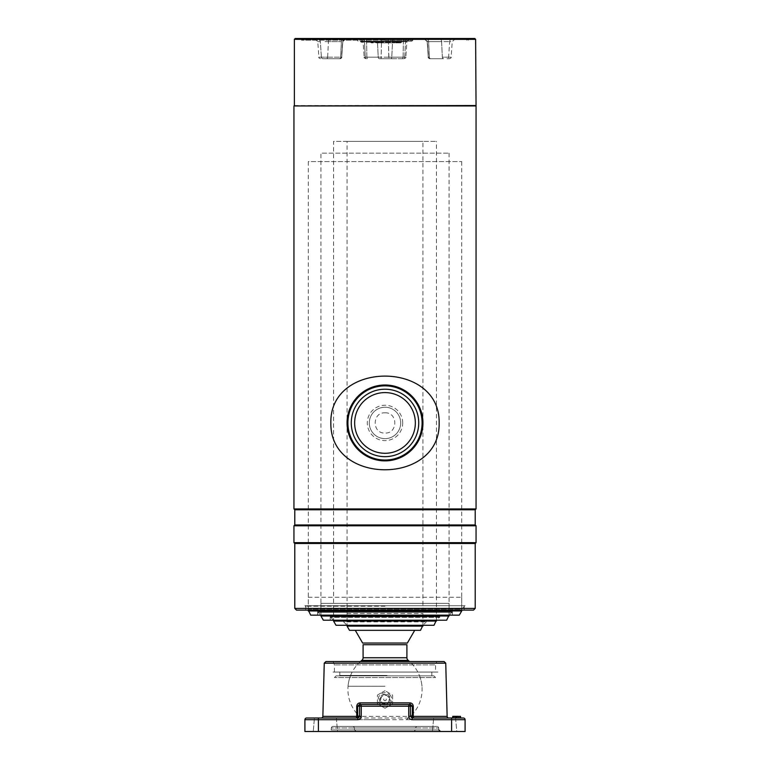 <?xml version="1.0" encoding="UTF-8"?>
<svg xmlns="http://www.w3.org/2000/svg" width="770" height="770" viewBox="0 0 770 770"><rect width="100%" height="100%" fill="white"/><g stroke="black" fill="none" stroke-linecap="round" stroke-linejoin="round"><path stroke-width="0.58" stroke-dasharray="3.85 2.89" d="M293.947 525.794L476.053 525.794M293.947 542.657L476.053 542.657M294.794 543.495L475.206 543.495M294.794 608.416L475.206 608.416M296.479 610.1L473.521 610.1M385 606.221L305.748 606.221L385 606.221M293.947 105.942L476.053 105.942M293.947 508.932L476.053 508.932M385 412.826C398.052 412.191 398.052 433.683 385 433.058C371.968 433.683 371.929 412.21 385 412.826M294.371 105.529L475.629 105.529M294.371 39.347L475.629 39.347M295.218 38.5L474.782 38.5M385 40.184L301.532 40.184L385 40.184M294.794 524.947L475.206 524.947M294.794 509.779L475.206 509.779M351.274 422.942A33.726 33.726 0 0 0 385 456.658A33.726 33.726 0 0 0 418.726 422.942A33.726 33.726 0 0 0 385 389.216A33.726 33.726 0 0 0 351.274 422.942A33.726 33.726 0 0 1 385 389.216A33.726 33.726 0 0 1 418.726 422.942A33.726 33.726 0 0 1 385 456.658A33.726 33.726 0 0 1 351.274 422.942A33.726 33.726 0 0 1 385 389.216A33.726 33.726 0 0 1 418.726 422.942A33.726 33.726 0 0 1 385 456.658A33.726 33.726 0 0 1 351.274 422.942A33.726 33.726 0 0 1 385 389.216A33.726 33.726 0 0 1 418.726 422.942A33.726 33.726 0 0 1 385 456.658A33.726 33.726 0 0 1 351.274 422.942M422.942 422.942A37.942 37.942 0 0 0 385 385A37.942 37.942 0 0 0 347.058 422.942A37.942 37.942 0 0 0 385 460.874A37.942 37.942 0 0 0 422.942 422.942A37.942 37.942 0 0 1 385 460.874A37.942 37.942 0 0 1 347.058 422.942A37.942 37.942 0 0 1 385 385A37.942 37.942 0 0 1 422.942 422.942A37.942 37.942 0 0 1 385 460.874A37.942 37.942 0 0 1 347.058 422.942A37.942 37.942 0 0 1 385 385A37.942 37.942 0 0 1 422.942 422.942A37.942 37.942 0 0 1 385 460.874A37.942 37.942 0 0 1 347.058 422.942A37.942 37.942 0 0 1 385 385A37.942 37.942 0 0 1 422.942 422.942A37.942 37.942 0 0 0 385 385A37.942 37.942 0 0 0 347.058 422.942A37.942 37.942 0 0 0 385 460.874A37.942 37.942 0 0 0 422.942 422.942M402.7 422.942A17.7 17.7 0 0 0 385 405.241A17.7 17.7 0 0 0 367.3 422.942A17.7 17.7 0 0 0 385 440.632A17.7 17.7 0 0 0 402.7 422.942M369.292 422.942A15.708 15.708 0 0 1 385 407.234A15.708 15.708 0 0 1 400.708 422.942A15.708 15.708 0 0 1 385 438.64A15.708 15.708 0 0 1 369.292 422.942A15.708 15.708 0 0 1 385 407.234A15.708 15.708 0 0 1 400.708 422.942A15.708 15.708 0 0 1 385 438.64A15.708 15.708 0 0 1 369.292 422.942M415.348 422.942A30.348 30.348 0 0 1 385 453.289A30.348 30.348 0 0 1 354.652 422.942A30.348 30.348 0 0 1 385 392.584A30.348 30.348 0 0 1 415.348 422.942M347.905 422.942A37.095 37.095 0 0 1 385 385.847A37.095 37.095 0 0 1 422.095 422.942A37.095 37.095 0 0 1 385 460.036A37.095 37.095 0 0 1 347.905 422.942M439.15 422.942C440.305 485.543 329.454 485.206 330.85 422.942C329.858 360.177 440.546 360.784 439.15 422.942M385 41.195L411.979 41.195L385 41.195M385 38.5L303.226 38.5L385 38.5M379.427 58.732L404.154 58.732L379.427 58.732A1.684 1.194 -90 0 1 378.234 57.163L377.464 41.638L363.084 41.638L403.403 41.638A3.369 0.924 90 0 1 404.327 38.5L410.285 38.5L404.327 38.5A3.369 0.924 -90 0 0 403.403 41.638L405.501 41.638A3.369 2.387 -90 0 1 407.879 38.5L394.914 38.5L407.879 38.5A3.369 2.387 90 0 0 405.501 41.638L366.597 41.638A3.369 0.924 90 0 0 365.673 38.5A3.369 0.924 -90 0 1 366.597 41.638L364.499 41.638A3.369 2.387 -90 0 0 362.121 38.5A3.369 2.387 90 0 1 364.499 41.638L377.464 41.638A3.369 2.387 90 0 0 375.086 38.5A3.369 2.387 -90 0 1 377.464 41.638L378.234 57.163L380.89 57.163L378.234 57.163A1.684 1.194 -90 0 0 379.427 58.732M452.895 38.5L423.827 38.5L452.895 38.5A3.369 3.244 90 0 0 449.661 41.638A3.369 3.244 90 0 1 452.895 38.5M443.539 58.732L429.958 58.732L443.539 58.732A1.684 1.194 -90 0 1 442.346 57.163L441.585 41.638L449.661 41.638L428.611 41.638L441.585 41.638A3.369 2.387 90 0 0 439.198 38.5A3.369 2.387 90 0 1 441.585 41.638L442.346 57.163L445.002 57.163L442.346 57.163A1.684 1.194 -90 0 0 443.539 58.732M330.802 38.5L314.41 38.5L330.802 38.5A3.369 2.387 90 0 0 328.415 41.638A3.369 2.387 90 0 1 330.802 38.5M323.005 58.732L326.461 58.732L323.005 58.732A1.684 1.617 -90 0 1 321.388 57.163L327.654 57.163A1.684 1.194 -90 0 1 326.461 58.732L339.435 58.732L326.461 58.732A1.684 1.194 -90 0 0 327.654 57.163L340.619 57.163A1.684 1.194 -90 0 1 339.435 58.732L340.042 58.732L339.435 58.732A1.684 1.194 -90 0 0 340.619 57.163L341.707 57.163A1.684 1.684 90 0 1 340.032 58.732L340.032 58.732A1.684 1.684 90 0 0 341.707 57.163L321.388 57.163A1.684 1.617 -90 0 0 323.005 58.732M386.309 41.705L406.31 41.705L406.81 41.195L386.53 41.195L386.319 42.206L385.818 41.705L398.706 41.705L360.62 41.705L360.119 41.195A0.51 0.491 -90 0 1 360.63 41.705L361.188 42.206L398.369 42.206L385.818 41.705A0.51 0.51 0 0 0 385.308 41.195L360.139 41.195L397.638 41.195L397.907 42.379L401.103 42.206L400.679 42.879L381.67 42.879L400.467 42.879L396.627 42.379L396.338 41.705L381.602 41.705L381.602 42.379L381.602 41.705L397.638 41.705M360.62 41.705L374.711 42.206L375.991 41.195L374.952 42.543L371.313 42.206L374.952 42.206M397.484 42.543L386.02 41.705L396.791 41.705L400.535 42.206L398.677 42.543M385.818 41.705A0.51 0.51 0 0 0 385.308 41.195L396.338 41.195L396.338 41.705M374.711 42.206L374.923 41.195M370.697 42.543A0.51 0.51 0 0 0 370.216 42.206A0.51 0.51 0 0 1 370.697 42.543L370.457 42.206M381.006 41.195L381.362 41.705L381.602 41.195L380.572 41.195L396.338 41.195M378.676 42.543L370.755 42.206L371.381 42.879L379.437 41.984M374.952 42.543L380.65 42.379L380.65 42.879L371.381 42.879L380.65 42.879L379.754 42.379M401.632 42.206A0.51 0.51 0 0 0 401.16 42.543L400.679 42.879L401.16 42.543A0.51 0.51 0 0 1 401.632 42.206L401.632 42.206M381.67 42.879L380.65 42.879L381.602 42.379L381.67 42.879M378.676 42.206L398.677 42.206L398.138 41.705A0.51 0.501 -90 0 0 397.638 41.195L381.602 41.195L381.602 41.705M380.111 41.195L379.485 42.042M400.535 42.543L401.103 42.206M375.991 41.705L380.65 41.705L380.572 41.195M346.144 38.5L343.767 38.5L346.144 38.5A3.369 3.359 -90 0 0 342.785 41.638L342.785 41.638A3.369 3.359 -90 0 1 346.144 38.5L342.804 41.638L346.173 38.5M381.073 58.732L388.927 58.732L381.073 58.732L381.602 38.5L381.073 58.732M446.995 58.732L449.459 58.732L446.995 58.732A1.684 1.617 -90 0 0 448.612 57.163L449.661 41.638L452.231 41.638L449.661 41.638L448.612 57.163L445.002 57.163L448.612 57.163A1.684 1.617 -90 0 1 446.995 58.732M308.279 597.279L461.721 597.279L308.279 597.279L308.279 609.089L461.721 609.089L465.09 605.711L304.91 605.711L465.09 605.711M461.721 597.279L461.721 609.089L308.279 609.089L304.91 605.711M452.442 615.153L317.558 615.153L452.442 615.153L452.442 612.294L317.558 612.294L452.442 612.294M317.558 615.153L317.558 612.294M459.286 615.153L310.714 615.153M461.721 610.937L308.279 610.937M308.279 610.1L308.279 161.584L461.721 161.584L308.279 161.584M461.721 610.1L461.721 161.584M320.926 603.353L449.074 603.353L320.926 603.353L320.926 615.153L449.074 615.153L452.442 611.784L317.558 611.784L452.442 611.784M449.074 603.353L449.074 615.153L320.926 615.153L317.558 611.784M449.074 616L320.926 616L320.926 153.153L449.074 153.153L320.926 153.153M449.074 615.153L449.074 153.153M446.639 620.216L323.361 620.216M439.795 620.216L330.205 620.216L439.795 620.216L439.795 617.347L330.205 617.347L439.795 617.347M330.205 620.216L330.205 617.347M333.574 608.416L436.426 608.416L333.574 608.416L333.574 620.216L436.426 620.216L439.795 616.847L330.205 616.847L439.795 616.847M436.426 608.416L436.426 620.216L333.574 620.216L330.205 616.847M436.426 621.063L333.574 621.063L333.574 141.353L436.426 141.353L333.574 141.353M436.426 620.216L436.426 141.353M433.991 625.279L336.009 625.279M426.311 625.279L343.69 625.279L426.311 625.279M347.058 613.469L422.942 613.469L347.058 613.469L347.058 625.279L422.942 625.279L347.058 625.279L343.69 621.9L426.311 621.9L343.69 621.9M422.942 613.469L422.942 625.279L426.311 621.9M385 719.7L363.671 719.7L385 719.7M408.187 660.39L361.813 660.39M406.916 644.721L363.084 644.721M422.942 626.116L347.058 626.116L347.058 141.353L422.942 141.353L347.058 141.353M422.942 625.279L422.942 141.353M420.507 630.332L349.493 630.332M407.369 643.037L362.632 643.037M414.712 630.332L355.288 630.332L414.712 630.332M385 704.271C391.199 704.569 391.208 694.367 385 694.656C378.792 694.367 378.802 704.569 385 704.271M357.867 718.015L414.019 718.015M455.57 718.015L456.754 731.5L432.471 731.5L456.754 731.5L432.471 731.5L456.754 731.5L455.57 718.015L433.654 718.015L432.471 731.5L433.654 718.015L455.57 718.015L433.654 718.015M336.346 718.015L337.53 731.5L313.246 731.5L337.53 731.5L313.246 731.5L337.53 731.5L336.346 718.015L314.43 718.015L313.246 731.5L314.43 718.015L336.346 718.015M385 731.5L440.498 731.5L385 731.5M438.823 729.96L438.65 727.977A1.684 1.684 0 0 0 436.965 726.437L333.035 726.437A1.684 1.684 0 0 0 331.35 727.977L438.65 727.977L331.35 727.977L331.177 729.96L438.823 729.96L331.177 729.96L329.502 731.5M417.34 726.437A1.684 1.684 0 0 0 415.656 727.977L354.344 727.977L415.656 727.977L415.482 729.96L354.518 729.96L354.344 727.977A1.684 1.684 0 0 0 352.66 726.437L417.34 726.437L352.66 726.437M444.059 661.526L325.941 661.526M333.189 661.526L334.421 664.895L334.421 672.066L435.579 672.066L435.579 664.895L334.421 664.895L435.579 664.895L436.811 661.526L333.189 661.526L436.811 661.526M435.579 672.066L334.421 672.066M452.385 718.015L456.668 718.015L452.385 718.015M460.277 716.321L452.924 716.321L460.277 716.321L460.277 717.842L453.722 717.842L453.386 716.321L453.722 717.842L460.277 717.842L460.277 716.321L453.386 716.321L460.383 716.321L456.562 716.321L460.547 716.495L456.658 716.495L456.658 717.842L460.547 717.842L456.562 718.015L460.72 718.015M453.28 716.321L456.552 716.495L456.562 717.842L452.558 717.842M458.381 716.321L457.361 716.321L458.381 716.321L457.274 716.495L457.274 717.842L455.137 717.842L455.137 716.495L457.274 716.495L454.252 716.321L457.717 716.321L452.924 716.321L458.381 716.321M453.386 716.321L454.781 716.321L453.386 716.321L453.549 717.842L453.549 716.495L454.781 716.495L454.781 717.842L456.052 717.842L456.052 716.495L454.781 716.321L456.215 716.321M454.752 716.321L452.818 716.321M457.149 718.015L452.481 718.015L460.614 718.015L458.718 718.015L458.554 716.495L458.718 718.015L460.614 718.015L458.891 718.015M333.035 726.437L436.965 726.437M304.91 731.5L465.09 731.5L465.09 719.7A1.684 1.684 0 0 0 463.405 718.015L306.595 718.015A1.684 1.684 0 0 0 304.91 719.7L304.91 731.5M410.525 704.521L408.745 704.521M452.587 718.015L458.718 718.015L452.587 718.015M460.277 718.015L453.722 718.015L460.277 718.015M459.815 716.321L456.668 716.321L459.815 716.321M456.562 716.321L452.722 716.321M452.924 716.321L454.252 716.321M458.718 716.495L458.718 717.842L460.277 717.842L460.277 716.495L458.718 716.495L458.718 717.842L460.277 717.842L460.277 716.495L458.718 716.495M457.12 716.495L460.277 716.495L460.277 717.842L457.12 717.842L457.12 716.495M456.985 716.495L456.985 717.842L458.805 717.842L458.805 716.495L456.985 716.495M453.722 716.495L455.878 716.495L455.878 717.842L453.722 717.842L453.722 716.495L460.277 716.495L453.722 716.495M454.752 716.495L456.764 716.495L456.764 717.842L454.752 717.842L454.752 716.495M388.648 697.36A4.216 4.216 0 0 0 382.892 695.81A4.216 4.216 0 0 0 381.352 701.576A4.216 4.216 0 0 0 387.108 703.116A4.216 4.216 0 0 0 388.648 697.36A4.216 4.216 0 0 0 382.892 695.81A4.216 4.216 0 0 0 381.352 701.576A4.216 4.216 0 0 0 387.108 703.116A4.216 4.216 0 0 0 388.648 697.36M390.842 696.09A6.747 6.747 0 0 0 381.631 693.626A6.747 6.747 0 0 0 379.158 702.837A6.747 6.747 0 0 0 388.369 705.301A6.747 6.747 0 0 0 390.842 696.09M385.135 690.777A8.682 8.682 0 0 0 384.865 690.777L377.55 695.002A8.682 8.682 0 0 0 377.416 695.243L377.416 703.684A8.682 8.682 0 0 0 377.55 703.924L384.865 708.15A8.682 8.682 0 0 0 385.135 708.15L392.45 703.924A8.682 8.682 0 0 0 392.584 703.684L392.584 695.243A8.682 8.682 0 0 0 392.45 695.002L385.135 690.777L392.45 695.002M392.584 695.243L392.584 703.684M392.45 703.924L385.135 708.15M384.865 708.15L377.55 703.924M377.416 703.684L377.416 695.243M377.55 695.002L384.865 690.777M383.903 700.094A1.261 1.261 0 0 0 385.635 700.556A1.261 1.261 0 0 0 386.097 698.833A1.261 1.261 0 0 0 384.365 698.371A1.261 1.261 0 0 0 383.903 700.094M385 686.253L348.03 686.253L385 686.253M385 675.858L350.446 675.858L385 675.858M433.895 675.858L336.105 675.858L433.895 675.858L435.579 677.542L334.421 677.542L435.579 677.542M336.105 675.858L334.421 677.542M431.835 672.066L431.835 675.434L431.835 672.066L387.021 672.066L431.835 672.066M387.021 675.434L339.811 675.434L387.021 675.434M387.021 672.066L339.811 672.066L387.021 672.066M430.526 672.066C428.361 672.066 428.361 672.066 430.526 672.066C432.692 672.066 432.692 672.066 430.526 672.066C428.361 672.066 428.361 672.066 430.526 672.066C432.692 672.066 432.692 672.066 430.526 672.066M437.928 672.066L331.803 672.066L437.928 672.066M428.64 672.066L426.06 672.066L428.64 672.066M426.06 672.066L428.524 672.066L426.06 672.066M385 40.358L412.826 40.358L385 40.358M385 39.347L412.826 39.347L385 39.347M394.914 38.5A3.369 2.387 -90 0 0 392.536 41.638L391.766 57.163A1.684 1.194 -90 0 1 390.573 58.732A1.684 1.194 90 0 0 391.766 57.163L405.838 57.163L403.105 57.163L403.403 41.638L403.105 57.163L385 57.163L388.783 57.163L388.398 38.5L388.927 58.732L389.11 57.163L364.162 57.163L378.234 57.163L365.269 57.163L364.499 41.638L365.269 57.163L364.162 57.163L366.895 57.163L366.597 41.638L366.895 57.163L403.105 57.163L402.652 58.732L403.105 57.163L405.838 57.163L404.731 57.163L405.501 41.638L404.731 57.163A1.684 1.194 90 0 1 403.547 58.732A1.684 1.194 90 0 0 404.731 57.163L389.11 57.163L391.766 57.163L392.536 41.638A3.369 2.387 90 0 1 394.914 38.5M324.998 41.638L341.389 41.638L324.998 41.638M361.043 41.195L360.995 41.705L374.875 41.705M397.907 42.379L396.627 42.379M398.138 41.705L379.754 41.705M321.388 57.163L318.857 57.163L321.388 57.163L320.339 41.638L317.769 41.638L320.339 41.638A3.369 3.244 90 0 0 317.105 38.5A3.369 3.244 90 0 1 320.339 41.638L321.388 57.163M340.619 57.163L341.389 41.638A3.369 2.387 90 0 1 343.767 38.5A3.369 2.387 90 0 0 341.389 41.638L340.619 57.163M341.707 57.163L342.785 41.638L341.707 57.163M327.654 57.163L328.415 41.638L327.654 57.163M366.453 58.732A1.684 1.194 90 0 1 365.269 57.163A1.684 1.194 -90 0 0 366.453 58.732M367.348 58.732L366.895 57.163L367.348 58.732M428.293 57.163L429.381 57.163A1.684 1.194 -90 0 0 430.565 58.732A1.684 1.194 -90 0 1 429.381 57.163L428.293 57.163A1.684 1.684 90 0 0 429.968 58.732A1.684 1.684 90 0 1 428.293 57.163L427.196 41.638L428.611 41.638L427.215 41.638A3.369 3.359 -90 0 0 423.856 38.5A3.369 3.359 -90 0 1 427.215 41.638L423.827 38.5L427.196 41.638L428.293 57.163M448.612 57.163L451.143 57.163L448.612 57.163M429.381 57.163L428.611 41.638A3.369 2.387 90 0 0 426.233 38.5A3.369 2.387 90 0 1 428.611 41.638L429.381 57.163M406.916 657.753L363.084 657.753M324.257 663.172L445.743 663.172M447.139 716.37L322.861 716.37M356.192 731.5L354.518 729.96L415.482 729.96L413.808 731.5M304.91 719.7L451.605 719.7L451.605 731.5M318.395 731.5L318.395 718.015M451.605 718.015L451.605 719.7L465.09 719.7A1.684 1.684 0 0 0 463.405 718.015M305.748 606.221L305.748 610.1M303.226 40.184L301.532 38.5M466.774 40.184L468.468 38.5M464.252 606.221L464.252 610.1M413.663 38.5L411.979 41.195M358.021 41.195L356.337 38.5M303.226 38.5L301.532 40.184M406.31 41.705L405.8 42.206M466.774 38.5L468.468 40.184M341.716 57.163C342.121 57.529 341.553 58.048 340.042 58.732C341.553 58.048 342.121 57.529 341.716 57.163L342.804 41.638L341.716 57.163M345.99 38.5L342.631 41.638L341.543 57.163C341.938 57.529 341.37 58.058 339.859 58.732M314.41 38.5L317.769 41.638L318.857 57.163C318.462 57.529 319.021 58.048 320.541 58.732M364.162 57.163C363.767 57.529 364.335 58.048 365.846 58.732C364.335 58.048 363.767 57.529 364.162 57.163L363.084 41.638L359.715 38.5L363.084 41.638L364.162 57.163M405.838 57.163C406.233 57.529 405.665 58.048 404.154 58.732C405.665 58.048 406.233 57.529 405.838 57.163L406.916 41.638L410.285 38.5L406.916 41.638L405.838 57.163M428.284 57.163C427.879 57.529 428.447 58.048 429.958 58.732C428.447 58.048 427.879 57.529 428.284 57.163L427.196 41.638L428.284 57.163M455.59 38.5L452.231 41.638L451.143 57.163C451.538 57.529 450.979 58.048 449.459 58.732M424.01 38.5L427.369 41.638L428.457 57.163C428.062 57.529 428.63 58.058 430.141 58.732M360.466 661.526A37.095 37.095 0 0 0 363.671 719.7M406.329 719.7A37.095 37.095 0 0 0 409.534 661.526M380.332 702.163C376.559 696.301 386.482 690.575 389.668 696.763C393.441 702.625 383.518 708.352 380.332 702.163M350.446 675.858A37.095 37.095 0 0 0 348.03 686.253M421.97 686.253A37.095 37.095 0 0 0 419.554 675.858M339.811 675.434L339.811 672.066"/><path stroke-width="1.16" d="M475.206 509.779L294.794 509.779L293.947 508.932L476.053 508.932L475.206 509.779L475.206 524.947L294.794 524.947L293.947 525.794L293.947 542.657L476.053 542.657L476.053 525.794L293.947 525.794M294.794 509.779L294.794 524.947M475.206 524.947L476.053 525.794M475.206 543.495L294.794 543.495L294.794 608.416L475.206 608.416L475.206 543.495L476.053 542.657M475.206 608.416L473.521 610.1L296.479 610.1L294.794 608.416M475.629 39.347L294.371 39.347L295.218 38.5L474.782 38.5L475.629 39.347L476.053 105.942L293.947 105.942L293.947 508.932M475.629 105.529L293.947 105.942M415.348 422.942A30.348 30.348 0 0 0 385 392.584A30.348 30.348 0 0 0 354.652 422.942A30.348 30.348 0 0 0 385 453.289A30.348 30.348 0 0 0 415.348 422.942M418.726 422.942A33.726 33.726 0 0 0 385 389.216A33.726 33.726 0 0 0 351.274 422.942A33.726 33.726 0 0 0 385 456.658A33.726 33.726 0 0 0 418.726 422.942M347.905 422.942A37.095 37.095 0 0 0 385 460.036A37.095 37.095 0 0 0 422.095 422.942A37.095 37.095 0 0 0 385 385.847A37.095 37.095 0 0 0 347.905 422.942M422.942 422.942A37.942 37.942 0 0 0 385 385A37.942 37.942 0 0 0 347.058 422.942A37.942 37.942 0 0 0 385 460.874A37.942 37.942 0 0 0 422.942 422.942M439.15 422.942C440.305 360.331 329.454 360.668 330.85 422.942C329.858 485.697 440.546 485.09 439.15 422.942M308.279 610.937L461.721 610.937L459.286 615.153L310.714 615.153L308.279 610.1M461.721 610.937L461.721 610.1M449.074 616L320.926 616L323.361 620.216L446.639 620.216L449.074 615.153M436.426 621.063L333.574 621.063L336.009 625.279L433.991 625.279L436.426 620.216M361.813 660.39L408.187 660.39A3.369 3.369 0 0 1 406.916 657.753L406.916 644.721L363.084 644.721L363.084 657.753A3.369 3.369 0 0 1 361.813 660.39A37.095 37.095 0 0 0 360.466 661.526M422.942 626.116L347.058 626.116L349.493 630.332L420.507 630.332L422.942 625.279M414.712 630.332L407.369 643.037L362.632 643.037L355.288 630.332M413.278 706.254L413.249 716.37L412.335 716.321L412.364 706.206L413.278 706.254C412.99 704.117 411.844 702.991 409.842 702.875A1.684 0.674 -90 0 0 410.525 704.521L359.475 704.521L408.745 704.521L408.745 706.206L361.255 706.206L361.255 716.321L359.571 716.321L357.867 718.015L357.867 719.7L318.395 719.7L318.395 731.5L304.91 731.5L304.91 719.7A1.684 1.684 0 0 1 306.595 718.015L357.867 718.015M318.395 731.5L465.09 731.5L465.09 719.7L451.605 719.7L451.605 718.015L412.133 718.015L410.429 716.321L408.745 716.321C408.966 718.362 410.092 719.478 412.133 719.7L412.133 718.015L414.019 718.015A1.684 0.77 90 0 1 413.249 716.37L447.139 716.37A1.684 1.684 0 0 0 448.823 718.015M321.177 718.015A1.684 1.684 0 0 0 322.861 716.37L356.751 716.37L356.722 706.254L357.636 706.206L357.665 716.321L356.751 716.37A1.684 0.77 90 0 1 355.981 718.015A1.684 1.684 90 0 0 357.665 716.321L359.571 716.321L359.571 706.206L357.636 706.206L359.475 704.521A1.684 0.674 -90 0 0 360.158 702.875C358.156 703 357.011 704.126 356.722 706.254M385 661.526L444.059 661.526L445.743 663.172L324.257 663.172L325.941 661.526L385 661.526M456.215 716.321L452.818 716.321L452.385 718.015M452.818 716.321L458.381 716.321M457.361 716.321L454.752 716.321M456.562 718.015L460.72 718.015L460.383 716.321L459.815 716.321M452.818 718.015L460.277 717.842M433.654 718.015L455.57 718.015M465.09 719.7A1.684 1.684 0 0 0 463.405 718.015L451.605 718.015M408.745 704.521A1.684 1.684 -90 0 1 410.429 706.206L412.364 706.206L410.525 704.521M458.891 718.015L457.149 718.015M452.818 716.495L460.547 716.495L460.547 717.842M454.781 716.321L456.658 716.321M460.45 716.495L460.45 717.842L460.45 716.495M363.084 657.753L406.916 657.753M360.158 702.875L409.842 702.875M359.571 706.206L361.255 706.206L361.255 704.521A1.684 1.684 90 0 0 359.571 706.206M318.395 718.015L318.395 719.7L304.91 719.7A1.684 1.684 0 0 1 306.595 718.015M451.605 731.5L451.605 719.7L412.133 719.7M357.867 719.7C359.908 719.478 361.034 718.362 361.255 716.321M408.745 716.321L408.745 706.206L410.429 706.206L410.429 716.321L412.335 716.321A1.684 1.684 90 0 0 414.019 718.015M476.053 105.942L476.053 508.932M294.371 39.347L294.371 105.529M294.794 543.495L293.947 542.657M409.534 661.526A37.095 37.095 0 0 0 408.187 660.39M445.743 663.172L447.139 716.37M438.823 729.96L440.498 731.5M324.257 663.172L322.861 716.37"/></g></svg>
